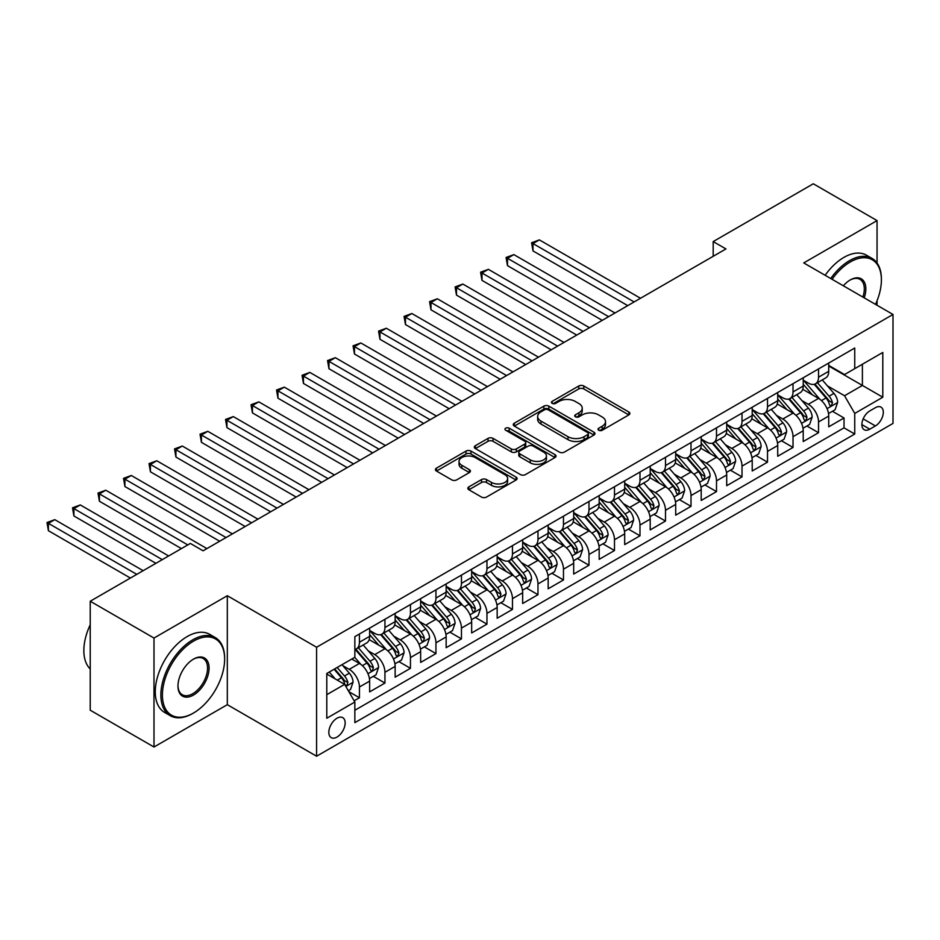<?xml version="1.0" encoding="UTF-8"?>
<svg xmlns="http://www.w3.org/2000/svg" width="940" height="940" viewBox="0 0 940 940"><rect width="100%" height="100%" fill="white"/><g stroke="black" fill="none" stroke-linecap="round" stroke-linejoin="round"><path stroke-width="1.41" d="M598.745 430.25A2.479 1.433 0 0 0 602.246 430.25L628.848 414.893A3.537 2.045 0 0 0 629.882 413.447A3.537 2.045 0 0 0 628.848 412.002L583.787 385.988A3.537 2.045 0 0 0 578.782 385.988L552.179 401.345A2.479 1.433 0 0 0 551.451 402.355A2.479 1.433 0 0 0 552.179 403.366A2.479 1.433 0 0 0 555.681 403.366L559.124 401.38A11.327 6.545 0 0 1 575.151 401.38L578.899 403.542A11.327 6.545 0 0 1 582.224 408.172A11.327 6.545 0 0 1 578.899 412.789L575.456 414.787A2.479 1.433 0 0 0 574.74 415.797A2.479 1.433 0 0 0 575.456 416.808A2.479 1.433 0 0 0 578.97 416.808L582.412 414.822A11.327 6.545 0 0 1 598.428 414.822L602.188 416.984A11.327 6.545 0 0 1 605.501 421.613A11.327 6.545 0 0 1 602.188 426.231L598.745 428.229A2.479 1.433 0 0 0 598.016 429.239A2.479 1.433 0 0 0 598.745 430.25L598.745 428.229M336.99 737.077A11.539 6.662 120 0 0 344.534 726.902A11.539 6.662 120 0 0 342.759 717.655A11.539 6.662 120 0 0 336.99 718.231A11.539 6.662 120 0 0 329.447 728.406A11.539 6.662 120 0 0 331.221 737.653A11.539 6.662 120 0 0 336.99 737.077M468.872 486.873A3.537 2.045 0 0 0 467.838 488.318A3.537 2.045 0 0 0 468.872 489.764L481.515 497.06A3.537 2.045 0 0 0 486.521 497.06L516.072 479.999A3.537 2.045 0 0 0 517.106 478.554A3.537 2.045 0 0 0 516.072 477.109L470.999 451.094A3.537 2.045 0 0 0 465.993 451.094L436.454 468.155A3.537 2.045 0 0 0 435.42 469.601A3.537 2.045 0 0 0 436.454 471.046L451.729 479.858A3.537 2.045 0 0 0 456.734 479.858L469.377 472.562A3.537 2.045 0 0 0 470.411 471.116A3.537 2.045 0 0 0 469.377 469.671L461.798 465.3A9.471 5.464 0 0 1 459.026 461.434A9.471 5.464 0 0 1 464.877 456.382A9.471 5.464 0 0 1 475.194 457.569L504.862 474.688A9.471 5.464 0 0 1 507.635 478.554A9.471 5.464 0 0 1 501.796 483.606A9.471 5.464 0 0 1 491.467 482.42L486.521 479.576A3.537 2.045 0 0 0 481.515 479.576L468.872 486.873L468.872 489.764M227.316 595.713L153.996 638.048L90.228 601.236L90.228 710.205L153.996 747.018L227.316 704.683L316.592 756.218L316.592 647.249L227.316 595.713L227.316 704.683M877.055 263.024L877.055 220.595L803.735 262.93L893 314.465L316.592 647.249M877.055 220.595L813.3 183.782L713.19 241.58L713.19 256.303M90.228 601.236L190.338 543.438L203.087 550.805L725.939 248.936L713.19 241.58M559.382 452.105A3.537 2.045 0 0 0 564.388 452.105L593.927 435.055A3.537 2.045 0 0 0 594.961 433.61A3.537 2.045 0 0 0 593.927 432.165L548.866 406.151A3.537 2.045 0 0 0 543.861 406.151L514.309 423.2A3.537 2.045 0 0 0 513.275 424.645A3.537 2.045 0 0 0 514.309 426.09L559.382 452.105M506.672 430.779A2.479 1.433 0 0 1 509.186 431.131L509.186 428.182L555 454.643A3.537 2.045 0 0 1 556.034 456.088A3.537 2.045 0 0 1 555 457.533L525.46 474.582A3.537 2.045 0 0 1 520.443 474.582L475.382 448.568L475.382 445.678A3.537 2.045 0 0 0 474.348 447.123A3.537 2.045 0 0 0 475.382 448.568M475.382 445.678L488.024 438.381A3.537 2.045 0 0 1 493.03 438.381L511.313 448.932A3.537 2.045 0 0 0 516.319 448.932L524.708 444.091A3.537 2.045 0 0 0 525.742 442.646A3.537 2.045 0 0 0 524.708 441.201L505.673 430.214A2.479 1.433 0 0 1 504.956 429.204A2.479 1.433 0 0 1 506.484 427.876A2.479 1.433 0 0 1 509.186 428.182M354.145 700.817L359.433 697.762L348.846 691.652M342.83 665.649L349.234 669.339A14.429 8.331 60 0 1 359.433 687.011L369.643 681.124L369.643 691.875L384.942 683.039L373.333 676.342M368.339 650.915L374.743 654.616A14.429 8.331 60 0 1 384.942 672.288L395.141 666.401L395.141 677.152L410.451 668.317L398.842 661.607M393.837 636.192L400.24 639.893A14.429 8.331 60 0 1 410.451 657.565L420.65 651.667L420.65 662.418L435.948 653.582L424.351 646.885M419.346 621.469L425.75 625.17A14.429 8.331 60 0 1 435.948 642.843L446.147 636.944L446.147 647.695L461.458 638.859L449.849 632.162M444.855 606.746L451.259 610.436A14.429 8.331 60 0 1 461.458 628.108L471.657 622.221L471.657 632.973L486.955 624.136L475.358 617.439M470.353 592.024L476.756 595.713A14.429 8.331 60 0 1 486.955 613.385L497.166 607.499L497.166 618.25L512.465 609.414L500.856 602.716M495.862 577.289L502.265 580.99A14.429 8.331 60 0 1 512.465 598.663L522.663 592.776L522.663 603.515L537.974 594.691L526.365 587.982M521.359 562.567L527.763 566.268A14.429 8.331 60 0 1 537.974 583.94L548.173 578.041L548.173 588.793L563.471 579.957L551.874 573.259M546.869 547.844L553.272 551.545A14.429 8.331 60 0 1 563.471 569.205L573.682 563.319L573.682 574.07L588.981 565.234L577.371 558.536M572.378 533.121L578.782 536.811A14.429 8.331 60 0 1 588.981 554.482L599.18 548.596L599.18 559.347L614.49 550.511L602.881 543.813M597.875 518.398L604.279 522.088A14.429 8.331 60 0 1 614.49 539.76L624.689 533.873L624.689 544.624L639.987 535.788L628.39 529.091M623.385 503.664L629.788 507.365A14.429 8.331 60 0 1 639.987 525.037L650.198 519.15L650.198 529.89L665.496 521.066L653.888 514.356M648.894 488.941L655.298 492.642A14.429 8.331 60 0 1 665.496 510.314L675.695 504.416L675.695 515.167L691.006 506.331L679.397 499.634M674.391 474.218L680.795 477.92A14.429 8.331 60 0 1 691.006 495.58L701.205 489.693L701.205 500.444L716.503 491.608L704.906 484.911M699.9 459.495L706.304 463.185A14.429 8.331 60 0 1 716.503 480.857L726.702 474.97L726.702 485.721L742.013 476.886L730.404 470.188M725.41 444.773L731.814 448.462A14.429 8.331 60 0 1 742.013 466.134L752.212 460.248L752.212 470.999L767.51 462.163L755.913 455.454M750.907 430.038L757.311 433.74A14.429 8.331 60 0 1 767.51 451.412L777.721 445.525L777.721 456.264L793.019 447.44L781.41 440.731M776.417 415.315L782.82 419.017A14.429 8.331 60 0 1 793.019 436.689L803.218 430.79L803.218 441.541L818.529 432.706L818.529 421.954A14.429 8.331 -120 0 0 808.318 404.294L801.914 400.593M806.92 426.008L818.529 432.706M369.643 681.124A14.429 8.331 -120 0 0 359.433 663.452L351.783 659.034M395.141 666.401A14.429 8.331 -120 0 0 384.942 648.729L369.173 639.623M420.65 651.667A14.429 8.331 -120 0 0 410.451 634.007L394.671 624.9M446.147 636.944A14.429 8.331 -120 0 0 435.948 619.272L420.18 610.166M471.657 622.221A14.429 8.331 -120 0 0 461.458 604.549L445.678 595.443M497.166 607.499A14.429 8.331 -120 0 0 486.955 589.827L471.187 580.72M522.663 592.776A14.429 8.331 -120 0 0 512.465 575.104L496.696 565.998M548.173 578.041A14.429 8.331 -120 0 0 537.974 560.381L522.194 551.275M573.682 563.319A14.429 8.331 -120 0 0 563.471 545.647L547.703 536.54M599.18 548.596A14.429 8.331 -120 0 0 588.981 530.924L573.212 521.817M624.689 533.873A14.429 8.331 -120 0 0 614.49 516.201L598.71 507.095M650.198 519.15A14.429 8.331 -120 0 0 639.987 501.478L624.219 492.372M675.695 504.416A14.429 8.331 -120 0 0 665.496 486.755L649.728 477.649M701.205 489.693A14.429 8.331 -120 0 0 691.006 472.021L675.226 462.915M726.702 474.97A14.429 8.331 -120 0 0 716.503 457.298L700.735 448.192M752.212 460.248A14.429 8.331 -120 0 0 742.013 442.576L726.232 433.469M777.721 445.525A14.429 8.331 -120 0 0 767.51 427.853L751.741 418.747M803.218 430.79A14.429 8.331 -120 0 0 793.019 413.13L777.251 404.012M875.399 407.678L869.794 410.921A11.186 6.451 120 0 0 862.485 420.768A11.186 6.451 120 0 0 864.201 429.733A11.186 6.451 120 0 0 869.794 429.18L875.399 425.938A11.186 6.451 120 0 0 882.707 416.079A11.186 6.451 120 0 0 880.991 407.126A11.186 6.451 120 0 0 875.399 407.678M316.592 756.218L893 423.435L893 314.465M326.791 694.672L344.639 684.367L354.85 702.027L354.85 722.649L854.742 434.033L854.742 413.424L844.543 395.752L827.423 385.87M354.85 702.027L326.791 718.231L326.791 673.463L354.85 657.272L354.85 636.65L854.742 348.035L854.742 368.656L882.801 352.453L882.801 397.221L854.742 413.424M369.643 630.47L374.743 633.407A14.429 8.331 60 0 0 381.957 634.124L392.156 628.237A14.429 8.331 -120 0 0 395.141 621.634L395.141 613.385M395.141 615.747L400.24 618.684A14.429 8.331 60 0 0 407.455 619.401L417.666 613.514A14.429 8.331 -120 0 0 420.65 606.911L420.65 598.663M420.65 601.013L425.75 603.962A14.429 8.331 60 0 0 432.964 604.678L443.163 598.792A14.429 8.331 -120 0 0 446.147 592.177L446.147 583.94M446.147 586.29L451.259 589.239A14.429 8.331 60 0 0 458.473 589.956L468.672 584.057A14.429 8.331 -120 0 0 471.657 577.454L471.657 569.205M471.657 571.567L476.756 574.516A14.429 8.331 60 0 0 483.971 575.221L494.17 569.335A14.429 8.331 -120 0 0 497.166 562.731L497.166 554.482M497.166 556.844L502.265 559.782A14.429 8.331 60 0 0 509.48 560.499L519.679 554.612A14.429 8.331 -120 0 0 522.663 548.008L522.663 539.76M522.663 542.121L527.763 545.059A14.429 8.331 60 0 0 534.978 545.776L545.188 539.889A14.429 8.331 -120 0 0 548.173 533.286L548.173 525.037M548.173 527.387L553.272 530.336A14.429 8.331 60 0 0 560.487 531.053L570.686 525.166A14.429 8.331 -120 0 0 573.682 518.551L573.682 510.314M573.682 512.664L578.782 515.614A14.429 8.331 60 0 0 585.996 516.33L596.195 510.432A14.429 8.331 -120 0 0 599.18 503.828L599.18 495.58M599.18 497.941L604.279 500.891A14.429 8.331 60 0 0 611.493 501.596L621.704 495.709A14.429 8.331 -120 0 0 624.689 489.106L624.689 480.857M624.689 483.219L629.788 486.156A14.429 8.331 60 0 0 637.003 486.873L647.202 480.986A14.429 8.331 -120 0 0 650.198 474.383L650.198 466.134M650.198 468.496L655.298 471.434A14.429 8.331 60 0 0 662.512 472.15L672.711 466.264A14.429 8.331 -120 0 0 675.695 459.66L675.695 451.412M675.695 453.762L680.795 456.711A14.429 8.331 60 0 0 688.01 457.428L698.22 451.541A14.429 8.331 -120 0 0 701.205 444.926L701.205 436.689M701.205 439.039L706.304 441.988A14.429 8.331 60 0 0 713.519 442.705L723.718 436.806A14.429 8.331 -120 0 0 726.702 430.203L726.702 421.954M726.702 424.316L731.814 427.265A14.429 8.331 60 0 0 739.028 427.97L749.227 422.084A14.429 8.331 -120 0 0 752.212 415.48L752.212 407.231M752.212 409.593L757.311 412.531A14.429 8.331 60 0 0 764.525 413.248L774.725 407.361A14.429 8.331 -120 0 0 777.721 400.757L777.721 392.509M777.721 394.87L782.82 397.808A14.429 8.331 60 0 0 790.035 398.525L800.234 392.638A14.429 8.331 -120 0 0 803.218 386.035L803.218 377.786M354.85 710.276L844.026 427.853L844.026 417.983L828.727 426.819L828.727 416.068A14.429 8.331 -120 0 0 818.529 398.396L802.748 389.289M803.218 380.136L808.318 383.085A14.429 8.331 -120 0 0 815.532 383.802A14.429 8.331 -120 0 0 818.529 377.198L818.529 368.95M815.532 383.802L825.743 377.904A14.429 8.331 -120 0 0 828.727 371.3L828.727 363.063M359.433 634.007L359.433 642.243A14.429 8.331 60 0 1 356.448 648.847A14.429 8.331 60 0 1 354.85 649.434M356.448 648.847L366.647 642.96A14.429 8.331 -120 0 0 369.643 636.357L369.643 628.108M384.942 619.272L384.942 627.52A14.429 8.331 60 0 1 381.957 634.124M410.451 604.549L410.451 612.798A14.429 8.331 60 0 1 407.455 619.401M435.948 589.827L435.948 598.075A14.429 8.331 60 0 1 432.964 604.678M461.458 575.104L461.458 583.352A14.429 8.331 60 0 1 458.473 589.956M486.955 560.369L486.955 568.618A14.429 8.331 60 0 1 483.971 575.221M512.465 545.647L512.465 553.895A14.429 8.331 60 0 1 509.48 560.499M537.974 530.924L537.974 539.172A14.429 8.331 60 0 1 534.978 545.776M563.471 516.201L563.471 524.449A14.429 8.331 60 0 1 560.487 531.053M588.981 501.478L588.981 509.715A14.429 8.331 60 0 1 585.996 516.33M614.49 486.744L614.49 494.992A14.429 8.331 60 0 1 611.493 501.596M639.987 472.021L639.987 480.27A14.429 8.331 60 0 1 637.003 486.873M665.496 457.298L665.496 465.547A14.429 8.331 60 0 1 662.512 472.15M691.006 442.576L691.006 450.824A14.429 8.331 60 0 1 688.01 457.428M716.503 427.853L716.503 436.089A14.429 8.331 60 0 1 713.519 442.705M742.013 413.118L742.013 421.367A14.429 8.331 60 0 1 739.028 427.97M767.51 398.396L767.51 406.644A14.429 8.331 60 0 1 764.525 413.248M793.019 383.673L793.019 391.921A14.429 8.331 60 0 1 790.035 398.525M793.019 436.689L793.019 447.44M767.51 451.412L767.51 462.163M742.013 466.134L742.013 476.886M716.503 480.857L716.503 491.608M691.006 495.58L691.006 506.331M665.496 510.314L665.496 521.066M639.987 525.037L639.987 535.788M614.49 539.76L614.49 550.511M588.981 554.482L588.981 565.234M563.471 569.205L563.471 579.957M537.974 583.94L537.974 594.691M512.465 598.663L512.465 609.414M486.955 613.385L486.955 624.136M461.458 628.108L461.458 638.859M435.948 642.843L435.948 653.582M410.451 657.565L410.451 668.317M384.942 672.288L384.942 683.039M359.433 687.011L359.433 697.762M344.639 684.367L326.791 674.05M844.543 395.752L862.391 385.435L862.391 364.238L882.801 352.453M828.727 366.001L882.801 397.221M828.727 365.413L844.543 374.543L854.742 368.656M877.055 305.265L877.055 300.73M153.996 638.048L153.996 747.018M832.429 411.285L844.026 417.983M844.026 427.853L854.742 434.033M599.732 430.602L602.188 429.18A11.327 6.545 0 0 0 605.501 424.551L605.501 421.613M582.224 408.172L582.224 411.109A11.327 6.545 0 0 1 578.899 415.738L576.455 417.16M628.801 414.916L583.787 388.925A3.537 2.045 0 0 0 578.782 388.925L553.167 403.718M593.88 435.079L548.866 409.088A3.537 2.045 0 0 0 543.861 409.088L514.356 426.114M587.664 434.621A2.479 1.433 0 0 0 588.393 433.61A2.479 1.433 0 0 0 587.664 432.6L548.114 409.758A2.479 1.433 0 0 0 544.601 409.758L540.982 411.849A11.327 6.545 0 0 0 537.657 416.479A11.327 6.545 0 0 0 540.982 421.108L568.019 436.712A11.327 6.545 0 0 0 584.034 436.712L587.664 434.621L587.664 437.57A2.479 1.433 0 0 0 588.393 436.548L588.393 433.61M537.657 416.479L537.657 419.428A11.327 6.545 0 0 0 540.982 424.046L540.982 421.108M587.664 437.57L584.034 439.662A11.327 6.545 0 0 1 568.019 439.662L540.982 424.046M475.429 448.591L488.024 441.318L488.024 438.381M525.742 442.646L525.742 445.584A3.537 2.045 0 0 1 524.708 447.029L516.319 451.87A3.537 2.045 0 0 1 511.313 451.87L493.03 441.318A3.537 2.045 0 0 0 488.024 441.318M509.186 431.131L554.952 457.557M530.278 459.872A9.471 5.464 0 0 0 540.594 461.058A9.471 5.464 0 0 0 546.446 456.006A9.471 5.464 0 0 0 543.673 452.14L533.215 446.112A3.537 2.045 0 0 0 528.21 446.112L519.82 450.953A3.537 2.045 0 0 0 518.786 452.399A3.537 2.045 0 0 0 519.82 453.844L530.278 459.872L530.278 462.821A9.471 5.464 0 0 0 540.594 464.007A9.471 5.464 0 0 0 546.446 458.955L546.446 456.006M518.786 452.399L518.786 455.348A3.537 2.045 0 0 0 519.82 456.793L519.82 453.844M530.278 462.821L519.82 456.793M507.635 478.554L507.635 481.503A9.471 5.464 0 0 1 501.796 486.556A9.471 5.464 0 0 1 491.467 485.369L486.521 482.514A3.537 2.045 0 0 0 481.515 482.514L468.919 489.787M459.026 461.434L459.026 464.372A9.471 5.464 0 0 0 461.798 468.238L461.798 465.3M469.377 469.671L469.377 472.562L461.798 468.238M516.025 480.035L470.999 454.044A3.537 2.045 0 0 0 465.993 454.044L436.501 471.069M828.516 413.541L835.108 409.734L837.658 402.379A9.553 5.523 -120 0 0 833.933 393.402L822.277 379.913M819.939 399.336L806.12 383.332A27.589 15.933 -120 0 0 803.218 380.301M812.36 394.847L804.628 385.894A22.901 13.219 -120 0 0 803.218 384.354M640.504 298.262L539.372 239.888L532.992 243.566L532.992 250.921L627.744 305.629M814.24 384.319L826.025 397.961A9.553 5.523 60 0 1 829.433 404.553L830.126 405.68L831.418 405.504L832.488 402.778A9.553 5.523 -120 0 0 829.08 396.198L817.436 382.709M814.933 384.096L827.6 398.76A4.864 2.808 60 0 1 828.822 400.663L832.488 402.778M532.992 250.921L531.594 242.755L634.124 301.952M531.594 242.755L539.372 239.888M875.504 304.36A44.004 25.404 120 0 0 881.391 279.932A44.004 25.404 120 0 0 850.277 261.966A44.004 25.404 120 0 0 832.065 279.286M830.749 278.522A45.085 26.026 -60 0 1 849.513 260.65A45.085 26.026 -60 0 1 872.062 258.406A45.085 26.026 -60 0 1 881.391 279.051L881.391 279.932M843.356 285.807A22.008 12.702 -60 0 1 850.277 279.932L850.277 279.932A22.008 12.702 -60 0 1 864.212 297.851M825.144 275.291A45.085 26.026 -60 0 1 843.909 257.407A45.085 26.026 -60 0 1 866.445 255.175L872.062 258.406M862.873 297.075A20.915 12.079 120 0 0 859.971 279.345A20.915 12.079 120 0 0 849.889 280.167M192.759 713.448L193.523 713.002A44.004 25.404 120 0 0 224.637 659.105A44.004 25.404 120 0 0 193.523 641.139A44.004 25.404 120 0 0 162.409 695.036A44.004 25.404 120 0 0 193.523 713.002L192.759 713.448A45.085 26.026 -60 0 1 170.222 715.681A45.085 26.026 -60 0 1 163.302 679.55A45.085 26.026 -60 0 1 192.759 639.823A45.085 26.026 -60 0 1 215.307 637.59A45.085 26.026 -60 0 1 224.637 658.223L224.637 659.105M193.523 695.036A22.008 12.702 -60 0 1 177.966 686.059A22.008 12.702 -60 0 1 193.523 659.105L193.523 659.105A22.008 12.702 -60 0 1 209.079 668.093A22.008 12.702 -60 0 1 193.523 695.036M177.977 685.601A20.915 12.079 120 0 0 182.301 694.754A20.915 12.079 120 0 0 192.759 693.708A20.915 12.079 120 0 0 206.424 675.273A20.915 12.079 120 0 0 203.216 658.517A20.915 12.079 120 0 0 193.135 659.34M170.222 715.681L164.606 712.438A45.085 26.026 -60 0 1 157.697 676.307A45.085 26.026 -60 0 1 187.154 636.58A45.085 26.026 -60 0 1 209.691 634.347L215.307 637.59M90.228 668.975A45.085 26.026 -60 0 1 90.228 624.795M803.007 428.264L809.599 424.457L812.148 417.102A9.553 5.523 -120 0 0 808.423 408.125L796.768 394.636M794.441 414.058L780.623 398.055A27.589 15.933 -120 0 0 777.721 395.023M786.862 409.57L779.131 400.616A22.901 13.219 -120 0 0 777.721 399.077M614.995 312.997L513.863 254.611L507.494 258.288L507.494 265.656L602.246 320.352M788.731 399.042L800.516 412.695A9.553 5.523 60 0 1 803.923 419.275L804.628 420.403L805.909 420.227L806.99 417.513A9.553 5.523 -120 0 0 803.582 410.921L791.927 397.432M789.424 398.819L802.09 413.483A4.864 2.808 60 0 1 803.312 415.386L806.99 417.513M507.494 265.656L506.084 257.478L608.615 316.674M506.084 257.478L513.863 254.611M777.498 442.998L784.089 439.191L786.639 431.824A9.553 5.523 -120 0 0 782.926 422.847L771.27 409.358M768.932 428.781L755.114 412.778A27.589 15.933 -120 0 0 752.212 409.746M761.353 424.293L753.621 415.339A22.901 13.219 -120 0 0 752.212 413.8M589.486 327.719L488.365 269.334L481.985 273.011L481.985 280.379L576.737 335.075M763.233 413.764L775.018 427.418A9.553 5.523 60 0 1 778.426 433.998L779.119 435.138L780.411 434.95L781.481 432.236A9.553 5.523 -120 0 0 778.073 425.644L766.417 412.155M763.926 413.541L776.581 428.205A4.864 2.808 60 0 1 777.815 430.109L781.481 432.236M481.985 280.379L480.587 272.201L583.117 331.397M480.587 272.201L488.365 269.334M752 457.721L758.592 453.914L761.141 446.547A9.553 5.523 -120 0 0 757.417 437.57L745.761 424.081M743.423 443.504L729.605 427.512A27.589 15.933 -120 0 0 726.702 424.469M735.844 439.015L728.124 430.062A22.901 13.219 -120 0 0 726.702 428.534M563.988 342.442L462.856 284.056L456.488 287.734L456.488 295.101L551.228 349.809M737.724 428.499L749.509 442.141A9.553 5.523 60 0 1 752.917 448.721L753.61 449.861L754.902 449.673L755.983 446.958A9.553 5.523 -120 0 0 752.576 440.378L740.92 426.878M738.417 428.276L751.084 442.928A4.864 2.808 60 0 1 752.306 444.843L755.983 446.958M456.488 295.101L455.078 286.935L557.608 346.12M455.078 286.935L462.856 284.056M726.491 472.444L733.082 468.637L735.632 461.27A9.553 5.523 -120 0 0 731.908 452.305L720.263 438.804M717.925 458.227L704.107 442.235A27.589 15.933 -120 0 0 701.205 439.203M710.346 453.738L702.615 444.796A22.901 13.219 -120 0 0 701.205 443.257M538.479 357.165L437.359 298.779L430.978 302.469L430.978 309.824L525.73 364.532M712.215 443.222L724 456.863A9.553 5.523 60 0 1 727.407 463.455L728.112 464.583L729.405 464.395L730.474 461.681A9.553 5.523 -120 0 0 727.067 455.101L715.411 441.6M712.908 442.998L725.574 457.663A4.864 2.808 60 0 1 726.808 459.566L730.474 461.681M430.978 309.824L429.58 301.658L532.099 360.854M429.58 301.658L437.359 298.779M700.993 487.167L707.573 483.36L710.123 476.004A9.553 5.523 -120 0 0 706.41 467.027L694.754 453.538M692.416 472.961L678.598 456.957A27.589 15.933 -120 0 0 675.695 453.926M684.837 468.473L677.106 459.519A22.901 13.219 -120 0 0 675.695 457.98M512.97 371.899L411.849 313.514L405.469 317.191L405.469 324.559L500.221 379.255M686.717 457.945L698.502 471.586A9.553 5.523 60 0 1 701.91 478.178L702.603 479.306L703.895 479.13L704.965 476.404A9.553 5.523 -120 0 0 701.557 469.824L689.901 456.335M687.41 457.721L700.077 472.385A4.864 2.808 60 0 1 701.299 474.289L704.965 476.404M405.469 324.559L404.071 316.38L506.601 375.577M404.071 316.38L411.849 313.514M675.484 501.889L682.076 498.094L684.625 490.727A9.553 5.523 -120 0 0 680.901 481.75L669.245 468.261M666.918 487.684L653.089 471.68A27.589 15.933 -120 0 0 650.198 468.649M659.34 483.195L651.608 474.242A22.901 13.219 -120 0 0 650.198 472.703M487.472 386.622L386.34 328.236L379.971 331.914L379.971 339.281L474.712 393.978M661.208 472.667L672.993 486.321A9.553 5.523 60 0 1 676.4 492.901L677.094 494.029L678.386 493.853L679.467 491.138A9.553 5.523 -120 0 0 676.06 484.547L664.404 471.058M661.901 472.444L674.567 487.108A4.864 2.808 60 0 1 675.789 489.012L679.467 491.138M379.971 339.281L378.562 331.103L481.092 390.3M378.562 331.103L386.34 328.236M649.975 516.624L656.567 512.817L659.116 505.45A9.553 5.523 -120 0 0 655.391 496.473L643.747 482.984M641.409 502.406L627.591 486.403A27.589 15.933 -120 0 0 624.689 483.372M633.83 497.918L626.099 488.964A22.901 13.219 -120 0 0 624.689 487.425M461.963 401.345L360.843 342.959L354.462 346.637L354.462 354.004L449.214 408.712M635.698 487.39L647.484 501.044A9.553 5.523 60 0 1 650.903 507.623L651.596 508.763L652.889 508.575L653.958 505.861A9.553 5.523 -120 0 0 650.55 499.269L638.894 485.78M636.392 487.167L649.058 501.831A4.864 2.808 60 0 1 650.292 503.734L653.958 505.861M354.462 354.004L353.064 345.826L455.595 405.022M353.064 345.826L360.843 342.959M624.477 531.347L631.069 527.54L633.619 520.173A9.553 5.523 -120 0 0 629.894 511.196L618.238 497.707M615.9 517.129L602.082 501.138A27.589 15.933 -120 0 0 599.18 498.094M608.321 512.641L600.59 503.687A22.901 13.219 -120 0 0 599.18 502.16M436.466 416.068L335.333 357.682L328.953 361.371L328.953 368.727L423.705 423.435M610.201 502.125L621.986 515.766A9.553 5.523 60 0 1 625.394 522.346L626.087 523.486L627.38 523.298L628.449 520.584A9.553 5.523 -120 0 0 625.041 514.004L613.397 500.503M610.894 501.901L623.561 516.565A4.864 2.808 60 0 1 624.783 518.469L628.449 520.584M328.953 368.727L327.555 360.561L430.085 419.745M327.555 360.561L335.333 357.682M598.968 546.07L605.56 542.263L608.11 534.895A9.553 5.523 -120 0 0 604.385 525.93L592.729 512.429M590.402 531.864L576.572 515.86A27.589 15.933 -120 0 0 573.682 512.829M582.823 527.364L575.092 518.422A22.901 13.219 -120 0 0 573.682 516.882M410.956 430.79L309.824 372.404L303.456 376.094L303.456 383.45L398.207 438.157M584.692 516.847L596.477 530.489A9.553 5.523 60 0 1 599.885 537.081L600.578 538.209L601.87 538.033L602.951 535.307A9.553 5.523 -120 0 0 599.544 528.726L587.888 515.238M585.385 516.624L598.052 531.288A4.864 2.808 60 0 1 599.274 533.192L602.951 535.307M303.456 383.45L302.046 375.283L404.576 434.48M302.046 375.283L309.824 372.404M573.459 560.792L580.051 556.985L582.6 549.63A9.553 5.523 -120 0 0 578.876 540.653L567.231 527.164M564.893 546.587L551.075 530.583A27.589 15.933 -120 0 0 548.173 527.552M557.314 542.098L549.583 533.144A22.901 13.219 -120 0 0 548.173 531.605M385.447 445.525L284.327 387.139L277.946 390.817L277.946 398.184L372.698 452.88M559.183 531.57L570.98 545.212A9.553 5.523 60 0 1 574.387 551.803L575.08 552.932L576.373 552.755L577.442 550.029A9.553 5.523 -120 0 0 574.035 543.449L562.379 529.96M559.876 531.347L572.542 546.011A4.864 2.808 60 0 1 573.776 547.914L577.442 550.029M277.946 398.184L276.548 390.006L379.079 449.203M276.548 390.006L284.327 387.139M547.961 575.515L554.553 571.72L557.103 564.353A9.553 5.523 -120 0 0 553.378 555.376L541.722 541.887M539.384 561.309L525.566 545.306A27.589 15.933 -120 0 0 522.663 542.274M531.805 556.821L524.073 547.867A22.901 13.219 -120 0 0 522.663 546.328M359.95 460.248L258.817 401.862L252.437 405.539L252.437 412.907L347.189 467.603M533.685 546.293L545.47 559.946A9.553 5.523 60 0 1 548.878 566.526L549.571 567.654L550.864 567.478L551.933 564.764A9.553 5.523 -120 0 0 548.525 558.172L536.881 544.683M534.378 546.07L547.045 560.734A4.864 2.808 60 0 1 548.267 562.637L551.933 564.764M252.437 412.907L251.039 404.729L353.569 463.925M251.039 404.729L258.817 401.862M522.452 590.25L529.044 586.442L531.594 579.075A9.553 5.523 -120 0 0 527.869 570.098L516.213 556.609M513.886 576.032L500.068 560.029A27.589 15.933 -120 0 0 497.166 556.997M506.308 571.543L498.576 562.59A22.901 13.219 -120 0 0 497.166 561.051M334.44 474.97L233.308 416.585L226.939 420.262L226.939 427.63L321.691 482.338M508.176 561.015L519.961 574.669A9.553 5.523 60 0 1 523.369 581.249L524.073 582.389L525.354 582.201L526.435 579.486A9.553 5.523 -120 0 0 523.028 572.895L511.372 559.406M508.869 560.792L521.536 575.456A4.864 2.808 60 0 1 522.757 577.36L526.435 579.486M226.939 427.63L225.53 419.452L328.06 478.648M225.53 419.452L233.308 416.585M496.943 604.972L503.535 601.165L506.084 593.798A9.553 5.523 -120 0 0 502.371 584.821L490.715 571.332M488.377 590.755L474.559 574.763A27.589 15.933 -120 0 0 471.657 571.72M480.798 586.266L473.067 577.324A22.901 13.219 -120 0 0 471.657 575.785M308.931 489.693L207.811 431.307L201.43 434.997L201.43 442.352L296.182 497.06M482.678 575.75L494.464 589.392A9.553 5.523 60 0 1 497.871 595.972L498.564 597.111L499.857 596.923L500.926 594.209A9.553 5.523 -120 0 0 497.519 587.629L485.863 574.129M483.372 575.527L496.026 590.191A4.864 2.808 60 0 1 497.26 592.094L500.926 594.209M201.43 442.352L200.032 434.186L302.562 493.371M200.032 434.186L207.811 431.307M471.445 619.695L478.037 615.888L480.587 608.521A9.553 5.523 -120 0 0 476.862 599.556L465.206 586.055M462.868 605.489L449.05 589.486A27.589 15.933 -120 0 0 446.147 586.454M455.289 600.989L447.569 592.047A22.901 13.219 -120 0 0 446.147 590.508M283.434 504.416L182.301 446.03L175.933 449.72L175.933 457.075L270.673 511.783M457.169 590.473L468.954 604.115A9.553 5.523 60 0 1 472.362 610.706L473.055 611.834L474.348 611.658L475.429 608.932A9.553 5.523 -120 0 0 472.021 602.352L460.365 588.863M457.862 590.25L470.529 604.914A4.864 2.808 60 0 1 471.751 606.817L475.429 608.932M175.933 457.075L174.523 448.909L277.053 508.105M174.523 448.909L182.301 446.03M445.936 634.418L452.528 630.611L455.078 623.255A9.553 5.523 -120 0 0 451.353 614.278L439.709 600.789M437.37 620.212L423.552 604.209A27.589 15.933 -120 0 0 420.65 601.177M429.791 615.724L422.06 606.77A22.901 13.219 -120 0 0 420.65 605.231M257.924 519.15L156.804 460.764L150.424 464.442L150.424 471.81L245.175 526.506M431.66 605.195L443.445 618.837A9.553 5.523 60 0 1 446.853 625.429L447.558 626.557L448.85 626.381L449.919 623.655A9.553 5.523 -120 0 0 446.512 617.075L434.856 603.586M432.353 604.972L445.02 619.636A4.864 2.808 60 0 1 446.253 621.54L449.919 623.655M150.424 471.81L149.025 463.632L251.544 522.828M149.025 463.632L156.804 460.764M420.439 649.141L427.019 645.345L429.568 637.978A9.553 5.523 -120 0 0 425.855 629.001L414.199 615.512M411.861 634.935L398.043 618.931A27.589 15.933 -120 0 0 395.141 615.9M404.282 630.446L396.551 621.493A22.901 13.219 -120 0 0 395.141 619.954M232.415 533.873L131.294 475.487L124.914 479.165L124.914 486.532L219.666 541.229M406.162 619.918L417.947 633.572A9.553 5.523 60 0 1 421.355 640.152L422.048 641.28L423.341 641.104L424.41 638.389A9.553 5.523 -120 0 0 421.003 631.798L409.346 618.309M406.856 619.695L419.522 634.359A4.864 2.808 60 0 1 420.744 636.263L424.41 638.389M124.914 486.532L123.516 478.354L226.047 537.551M123.516 478.354L131.294 475.487M394.929 663.875L401.521 660.068L404.071 652.701A9.553 5.523 -120 0 0 400.346 643.724L388.69 630.235M386.363 649.658L372.534 633.654A27.589 15.933 -120 0 0 369.643 630.623M378.785 645.169L371.053 636.216A22.901 13.219 -120 0 0 369.643 634.676M206.917 548.596L105.785 490.21L99.417 493.888L99.417 501.255L181.408 548.596M380.653 634.641L392.438 648.295A9.553 5.523 60 0 1 395.846 654.875L396.539 656.014L397.832 655.826L398.913 653.112A9.553 5.523 -120 0 0 395.505 646.52L383.849 633.031M381.346 634.418L394.013 649.082A4.864 2.808 60 0 1 395.235 650.985L398.913 653.112M99.417 501.255L98.007 493.077L187.788 544.918M98.007 493.077L105.785 490.21M369.42 678.598L376.012 674.791L378.562 667.423A9.553 5.523 -120 0 0 374.837 658.458L363.193 644.957M360.854 664.38L354.756 657.318M353.276 659.892L352.277 658.752M168.66 555.963L80.288 504.933L73.907 508.622L73.907 515.978L155.911 563.319M355.144 649.375L366.941 663.017A9.553 5.523 60 0 1 370.348 669.597L371.041 670.737L372.334 670.549L373.403 667.835A9.553 5.523 -120 0 0 369.996 661.255L358.34 647.754M355.837 649.152L368.504 663.816A4.864 2.808 60 0 1 369.737 665.72L373.403 667.835M73.907 515.978L72.509 507.812L162.279 559.641M72.509 507.812L80.288 504.933M348.34 690.771L350.514 689.514L353.064 682.158A9.553 5.523 -120 0 0 349.339 673.181L341.995 664.686M335.157 678.88L329.247 672.041M327.766 674.615L326.791 673.486M143.15 570.686L54.779 519.655L48.398 523.345L48.398 530.701L130.401 578.041M334.088 669.245L341.431 677.74A9.553 5.523 60 0 1 344.839 684.332L345.532 685.46L346.825 685.284L347.894 682.558A9.553 5.523 -120 0 0 344.487 675.977L337.154 667.482M334.687 668.904L343.006 678.539A4.864 2.808 60 0 1 344.228 680.443L347.894 682.558M48.398 530.701L47 522.534L136.782 574.364M47 522.534L54.779 519.655M349.234 669.339L359.433 663.452M374.743 654.616L384.942 648.729M400.24 639.893L410.451 634.007M425.75 625.17L435.948 619.272M451.259 610.436L461.458 604.549M476.756 595.713L486.955 589.827M502.265 580.99L512.465 575.104M527.763 566.268L537.974 560.381M553.272 551.545L563.471 545.647M578.782 536.811L588.981 530.924M604.279 522.088L614.49 516.201M629.788 507.365L639.987 501.478M655.298 492.642L665.496 486.755M680.795 477.92L691.006 472.021M706.304 463.185L716.503 457.298M731.814 448.462L742.013 442.576M757.311 433.74L767.51 427.853M782.82 419.017L793.019 413.13M808.318 404.294L818.529 398.396M818.529 377.198L828.727 371.3M359.433 642.243L369.643 636.357M384.942 627.52L395.141 621.634M410.451 612.798L420.65 606.911M435.948 598.075L446.147 592.177M461.458 583.352L471.657 577.454M486.955 568.618L497.166 562.731M512.465 553.895L522.663 548.008M537.974 539.172L548.173 533.286M563.471 524.449L573.682 518.551M588.981 509.715L599.18 503.828M614.49 494.992L624.689 489.106M639.987 480.27L650.198 474.383M665.496 465.547L675.695 459.66M691.006 450.824L701.205 444.926M716.503 436.089L726.702 430.203M742.013 421.367L752.212 415.48M767.51 406.644L777.721 400.757M793.019 391.921L803.218 386.035M818.529 421.954L828.727 416.068M863.167 418.876L875.399 425.938M861.886 424.61L869.794 429.18M602.188 429.18L602.188 426.231M575.456 416.808L575.456 414.787M578.899 415.738L578.899 412.789M552.179 403.366L552.179 401.345M578.782 388.925L578.782 385.988M583.787 388.925L583.787 385.988M628.848 414.893L628.848 412.002M514.309 426.09L514.309 423.2M543.861 409.088L543.861 406.151M548.866 409.088L548.866 406.151M593.927 435.055L593.927 432.165M568.019 439.662L568.019 436.712M584.034 439.662L584.034 436.712M493.03 441.318L493.03 438.381M511.313 451.87L511.313 448.932M516.319 451.87L516.319 448.932M524.708 447.029L524.708 444.091M555 457.533L555 454.643M481.515 482.514L481.515 479.576M486.521 482.514L486.521 479.576M491.467 485.369L491.467 482.42M436.454 471.046L436.454 468.155M465.993 454.044L465.993 451.094M470.999 454.044L470.999 451.094M516.072 479.999L516.072 477.109M827.059 408.642L837.587 402.555M806.12 383.332L807.437 382.568M829.08 396.198L833.933 393.402M821.466 400.593L826.025 397.961M801.55 423.364L812.09 417.289M780.623 398.055L781.927 397.303M803.582 410.921L808.423 408.125M795.957 415.327L800.516 412.695M776.041 438.087L786.58 432.012M755.114 412.778L756.43 412.026M778.073 425.644L782.926 422.847M770.459 430.05L775.018 427.418M750.543 452.822L761.071 446.735M729.605 427.512L730.92 426.748M752.576 440.378L757.417 437.57M744.95 444.773L749.509 442.141M725.034 467.544L735.573 461.458M704.107 442.235L705.411 441.471M727.067 455.101L731.908 452.305M719.441 459.495L724 456.863M699.536 482.267L710.064 476.18M678.598 456.957L679.914 456.194M701.557 469.824L706.41 467.027M693.943 474.218L698.502 471.586M674.027 496.99L684.555 490.915M653.089 471.68L654.405 470.928M676.06 484.547L680.901 481.75M668.434 488.953L672.993 486.321M648.518 511.713L659.058 505.638M627.591 486.403L628.907 485.651M650.55 499.269L655.391 496.473M642.936 503.676L647.484 501.044M623.02 526.447L633.548 520.361M602.082 501.138L603.398 500.374M625.041 514.004L629.894 511.196M617.427 518.398L621.986 515.766M597.511 541.17L608.051 535.083M576.572 515.86L577.889 515.096M599.544 528.726L604.385 525.93M591.918 533.121L596.477 530.489M572.002 555.893L582.542 549.806M551.075 530.583L552.391 529.819M574.035 543.449L578.876 540.653M566.421 547.844L570.98 545.212M546.504 570.615L557.032 564.54M525.566 545.306L526.882 544.554M548.525 558.172L553.378 555.376M540.911 562.578L545.47 559.946M520.995 585.338L531.535 579.263M500.068 560.029L501.373 559.277M523.028 572.895L527.869 570.098M515.402 577.301L519.961 574.669M495.486 600.072L506.026 593.986M474.559 574.763L475.875 573.999M497.519 587.629L502.371 584.821M489.905 592.024L494.464 589.392M469.988 614.795L480.516 608.709M449.05 589.486L450.366 588.722M472.021 602.352L476.862 599.556M464.395 606.746L468.954 604.115M444.479 629.518L455.019 623.432M423.552 604.209L424.856 603.445M446.512 617.075L451.353 614.278M438.886 621.469L443.445 618.837M418.981 644.241L429.51 638.166M398.043 618.931L399.359 618.179M421.003 631.798L425.855 629.001M413.389 636.204L417.947 633.572M393.472 658.964L404 652.889M372.534 633.654L373.85 632.902M395.505 646.52L400.346 643.724M387.879 650.927L392.438 648.295M367.963 673.698L378.503 667.611M369.996 661.255L374.837 658.458M362.382 665.649L366.941 663.017M345.849 686.459L352.994 682.334M344.487 675.977L349.339 673.181M337.307 680.125L341.431 677.74"/></g></svg>
